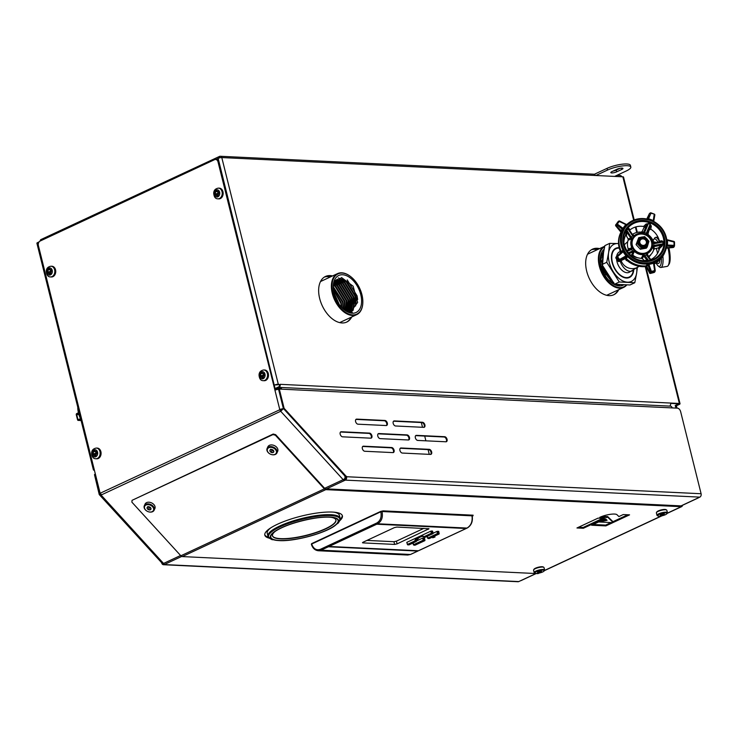 <?xml version="1.0" encoding="UTF-8"?>
<svg xmlns="http://www.w3.org/2000/svg" width="738" height="738" viewBox="0 0 738 738"><rect width="100%" height="100%" fill="white"/><g stroke="black" fill="none" stroke-linecap="round" stroke-linejoin="round"><path stroke-width="1.11" d="M341.5 307.276L340.891 303.392L333.373 289.481M343.345 309.074L342.69 302.552L333.235 286.907M344.941 310.357L344.489 301.713L334.766 285.864L333.327 284.886M346.399 311.122L346.288 300.873L336.565 285.025L334.609 283.743M348.419 309.314L348.087 300.034L338.364 284.185L336.408 282.912M350.218 308.475L349.886 299.194L340.163 283.346L338.207 282.073M352.017 307.635L351.685 298.355L341.962 282.506L340.006 281.233M353.816 306.796L353.484 297.515L343.76 281.667L341.805 280.394M355.615 305.966L355.273 296.676L345.559 280.827L343.604 279.554M357.662 299.48L357.072 295.837L347.229 279.896M346.03 311.085L352.257 312.294A18.902 11.494 -115 0 1 346.159 311.168M338.244 277.968L345.781 280.726L355.504 296.575L356.159 303.17M344.12 281.667L353.705 297.414L354.36 304.01M342.321 282.506L351.906 298.253L350.725 311.648M334.932 280.643L340.384 283.244L350.107 299.093L350.762 305.68M338.724 284.185L348.308 299.932L348.963 306.519M336.925 285.025L346.509 300.772L347.164 307.359M335.126 285.864L344.711 301.611L345.126 310.486M333.327 286.704L342.912 302.451L343.567 309.038M333.336 289.111L341.113 303.281L341.749 307.534M333.899 292.608L339.462 304.812M341.86 307.654L341.242 302.774L333.327 288.936M343.548 309.25L343.041 301.934L333.235 286.639M344.987 310.394L344.84 301.095L335.836 286.372L333.336 284.822M346.306 311.085L346.639 300.255L337.635 285.532L333.622 283.383M347.543 311.464L348.437 299.416L339.434 284.693L334.249 282.248M348.696 311.667L350.236 298.576L341.233 283.853L334.535 281.279M349.757 311.722L352.035 297.737L343.032 283.014L335.624 280.486M350.698 311.648L351.362 311.067L353.834 296.897L344.831 282.174L335.126 280.375M351.306 311.537L353.161 310.228L355.633 296.058L346.629 281.335L337.275 279.361L335.458 280.643L333.41 284.185M341.39 307.156L340.79 302.977L333.391 289.619M343.152 308.908L342.589 302.137L333.235 287.165M344.646 310.135L344.388 301.307L335.384 286.584L333.299 285.246M345.984 310.966L346.187 300.467L337.183 285.744L333.521 283.706M347.247 311.39L347.985 299.628L338.982 284.905L333.945 282.488M348.419 311.63L349.784 298.789L340.781 284.065L334.729 281.51M349.498 311.722L351.583 297.949L342.58 283.226L335.43 280.671M350.476 311.676L353.382 297.11L344.378 282.386L336.214 279.988M351.223 311.556L352.709 310.44L355.181 296.27L346.177 281.547L336.832 279.564L334.342 281.63M333.419 284.084L341.565 277.58L353.105 286.187L357.635 302.423L350.799 311.63L345.578 310.799M342.211 273.088A22.205 13.496 65 0 0 332.358 290.597A22.205 13.496 65 0 0 348.742 314.019A22.205 13.496 65 0 0 362.828 302.562A22.205 13.496 65 0 0 350.753 276.676A22.205 13.496 65 0 0 342.211 273.088M342.626 274.757A20.424 12.417 -115 0 1 360.393 293.263A20.424 12.417 -115 0 1 354.055 313.115A20.424 12.417 -115 0 1 346.805 311.547A20.424 12.417 -115 0 1 333.576 283.18A20.424 12.417 -115 0 1 342.626 274.757M362.819 302.718A22.657 13.773 -115 0 1 362.81 302.884A22.657 13.773 -115 0 1 356.675 314.665A22.657 13.773 -115 0 1 334.618 299.96A22.657 13.773 -115 0 1 337.524 273.614A22.657 13.773 -115 0 1 341.777 272.811A22.657 13.773 -115 0 1 350.495 276.473A22.657 13.773 -115 0 1 350.624 276.575M613.057 283.779L619.283 284.988A18.902 11.494 -115 0 1 613.186 283.862M612.014 283.088L612.18 282.359M613.472 283.392L613.758 282.46M602.752 253.088L600.437 256.889M601.018 258.328L600.326 257.94M600.446 256.778L603.647 251.557M616.359 284.407L615.391 284.315M614.431 284.121L612.605 283.493M604.616 246.787A22.205 13.496 65 0 0 603.592 275.053A22.205 13.496 65 0 0 626.414 284.933M623.702 284.868A20.424 12.417 -115 0 1 621.082 285.809A20.424 12.417 -115 0 1 613.832 284.241A20.424 12.417 -115 0 1 600.594 255.874A20.424 12.417 -115 0 1 604.09 249.278M626.783 284.942A22.657 13.773 -115 0 1 623.702 287.368A22.657 13.773 -115 0 1 601.636 272.654A22.657 13.773 -115 0 1 604.542 246.308A22.657 13.773 -115 0 1 604.745 246.215M633.73 270.163A16.116 9.797 -115 0 1 626.396 278.051A16.116 9.797 -115 0 1 620.197 275.44A16.116 9.797 -115 0 1 611.433 256.649A16.116 9.797 -115 0 1 612.143 252.636A16.116 9.797 -115 0 1 619.145 247.719M627.429 282.184A20.507 12.472 -115 0 1 613.416 271.971A20.507 12.472 -115 0 1 608.601 252.664L606.737 262.313L619.283 281.999L634.772 282.746L636.636 273.088A20.507 12.472 -115 0 1 627.429 282.184M636.802 268.309A20.507 12.472 -115 0 1 636.636 273.088L637.309 267.931M618.527 243.595L617.798 243.558A20.507 12.472 -115 0 1 618.527 243.623M609.662 243.374L617.798 243.558A20.507 12.472 65 0 0 608.601 252.664L609.662 243.374L604.883 245.606L603.011 255.265L601.95 264.545L606.737 262.313M602.826 255.901L602.356 255.671M601.793 255.431L601.276 255.237M614.57 284.462L619.957 284.684M603.592 251.833L602.346 267.064L612.854 281.971M601.756 255.579A18.293 11.116 65 0 0 601.202 255.376M608.324 275.348L606.184 271.935M613.204 282.451L602.125 267.257L603.629 251.63M602.042 254.223L602.808 254.453M612.346 282.276A16.291 9.908 -115 0 1 612.079 283.124M603.37 253.088L600.409 257.082M610.852 282.184L614.007 283.549M602.383 267.174L605.916 274.739M601.341 257.7L600.381 257.313M603.38 253.051L601.064 255.339M611.747 282.885L614.154 283.752M601.221 260.2L603.675 271.261L610.769 280.385M606.175 271.925L607.9 274.684M634.772 282.746L629.984 284.969L614.505 284.231L601.95 264.545M614.505 284.231L619.283 281.999M624.994 244.103L623.97 244.001M637.42 257.645A8.985 8.367 -143.8 0 1 631.765 254.767M624.145 244.887L627.724 241.658M650.833 254.592A14.373 13.395 -143.8 0 1 650.722 254.961L648.536 256.796M643.822 261.363L644.505 260.929L643.702 261.012M626.608 260.108L626.368 260.431A14.373 13.395 -143.8 0 1 626.018 260.053L626.23 259.758M648.813 257.156L650.722 254.961M626.368 260.431L627.687 261.031M625.759 259.306L626.018 260.053M620.381 251.4L619.606 251.759A11.338 6.891 65 0 0 616.654 256.363M616.562 259.084A11.338 6.891 65 0 0 621.267 269.582A11.338 6.891 65 0 0 629.191 272.322L639.551 265.957M608.629 280.08A15.064 9.16 65 0 0 613.13 282.34M602.937 255.8A15.064 9.16 65 0 0 601.867 257.156M601.276 258.328A15.064 9.16 65 0 0 600.446 262.534M633.342 270.357A15.636 9.502 -115 0 1 628.988 277.147A15.636 9.502 -115 0 1 612.402 262.377A15.636 9.502 -115 0 1 615.778 248.817A15.636 9.502 -115 0 1 619.265 248.171M668.932 247.931A13.976 3.782 80 0 1 669.089 264.149L668.176 265.569A15.277 4.133 80 0 1 667.134 266.381L660.879 267.479A15.277 4.133 80 0 1 659.624 267.073L658.278 266.049A13.976 3.782 80 0 1 656.091 262.876M668.038 248.014A15.277 4.133 80 0 1 668.176 265.569M653.121 240.773A13.976 3.782 80 0 1 653.628 239.629L654.541 238.208A15.277 4.133 80 0 1 654.643 238.06A15.277 4.133 80 0 1 655.584 237.396A15.277 4.133 80 0 1 659.366 241.575M662.89 256.095A15.277 4.133 80 0 1 660.879 267.479M653.628 239.629A13.976 3.782 80 0 1 653.72 239.49A13.976 3.782 80 0 1 657.826 242.249M661.414 258.106A13.976 3.782 80 0 1 658.278 266.049M639.071 240.431A4.308 4.022 -143.8 0 1 646.359 240.284A4.308 4.022 -143.8 0 1 645.935 245.45M642.291 238.928A3.413 3.183 36.2 0 0 640.685 244.241A3.413 3.183 36.2 0 0 646.294 243.254A3.413 3.183 36.2 0 0 642.291 238.928M644.689 236.621L648.96 241.234L647.254 246.907L641.276 247.959L636.995 243.337L638.711 237.673L644.689 236.621M638.711 237.673L636.064 244.619L640.335 249.232L646.322 248.18L647.254 246.907M640.335 249.232L641.276 247.959M636.064 244.619L636.995 243.337M644.117 246.261A4.382 4.087 36.2 0 0 645.501 238.844A4.382 4.087 36.2 0 0 639.578 244.296A4.382 4.087 36.2 0 0 644.117 246.261M648.222 241.234A5.406 5.037 -143.8 0 1 641.626 246.999A5.406 5.037 -143.8 0 1 639.431 238.18A5.406 5.037 -143.8 0 1 648.222 241.234M653.499 262.599A23.92 22.288 -143.8 0 1 648.72 263.835L651.386 271.418L654.615 270.578L653.471 263.198L654.523 262.211L654.034 263.789M621.073 252.894L621.35 251.52L622.66 250.403L623.379 250.579A23.708 22.094 36.2 0 0 623.444 250.699L624.339 250.652A23.016 21.448 36.2 0 0 627.475 255.007L627.807 255.265A22.933 21.365 36.2 0 0 647.992 262.848L648.407 262.876A23.016 21.448 36.2 0 0 653.425 261.575L653.757 261.353A22.933 21.365 36.2 0 0 666.082 245.348L666.737 245.625A23.708 22.094 36.2 0 1 666.718 245.754L666.691 246.298A23.828 22.195 -143.8 0 1 665.372 251.012L664.707 252.627A24.253 22.601 -143.8 0 1 658.711 260.818A24.253 22.601 -143.8 0 1 654.172 263.724M649.827 273.401L646.405 266.971L645.51 266.427L647.909 263.734A23.708 22.094 36.2 0 0 648.038 263.715L648.72 263.835M626.571 255.514A23.92 22.288 -143.8 0 1 623.582 251.363L617.54 256.658L619.551 259.462L626.571 255.514L627.355 256.925L625.879 259.056L625.289 258.853M645.51 266.427A0.895 0.867 -141.2 0 1 646.433 266.962L646.866 266.427L649.772 272.617L650.372 271.741A0.895 0.793 33.5 0 0 651.433 272.257L650.87 273.115L654.385 272.202L654.634 271.427A0.895 0.83 18 0 0 655.196 270.901A0.895 0.895 0 0 0 655.233 270.486L654.615 270.578L654.634 271.427L651.433 272.257L651.386 271.418L650.372 271.741L647.955 264.85L646.866 266.427L645.953 265.892A24.253 22.601 -143.8 0 1 626.405 258.549L625.381 258.355L626.322 256.732L619.985 260.329L619.45 261.243L624.846 258.863L619.182 261.483L624.846 258.863L624.154 258.42M623.416 228.66A23.92 22.288 -143.8 0 1 626.35 224.85L619.274 221.455L617.3 224.02L623.416 228.66L621.23 231.418M621.35 251.52L621.165 252.497L616.959 256.114A0.895 0.812 50 0 0 616.848 257.239L616.138 257.839L618.333 260.901L618.859 260.025A0.895 0.793 30.8 0 0 619.985 260.329L619.551 259.462L618.859 260.025L616.848 257.239L617.54 256.658L616.959 256.114L622.485 251.39L621.165 252.497L621.35 251.52A24.253 22.601 -143.8 0 1 620.566 232.885A24.253 22.601 -143.8 0 1 621.202 231.483L621.009 230.477L622.318 229.214L616.728 224.979L615.99 225.643L621.009 230.477L620.713 231.215L615.87 225.994A0.895 0.858 -160.7 0 1 615.704 224.915M627.032 224.472L626.211 224.361L627.088 224.278A0.895 0.858 50.5 0 0 627.115 224.251L627.032 224.472A23.708 22.094 36.2 0 0 626.94 224.564L627.254 225.191A23.016 21.448 36.2 0 0 624.182 229.186L624.062 229.564A22.933 21.365 36.2 0 0 624.21 250.256M650.335 213.291L649.357 213.697L646.811 218.965M647.383 219.038L647.263 219.103A0.895 0.738 78.1 0 0 647.309 219.094A0.895 0.849 53.3 0 0 647.623 218.743L649.357 213.697M666.986 240.118A23.92 22.288 -143.8 0 1 667.014 245.034L674.052 245.339L674.025 242.018L667.41 240.357L666.635 239.038A23.828 22.195 -143.8 0 0 654.172 221.714L653.517 221.225L654.827 215.062A0.895 0.895 0 0 0 654.255 214.075L650.962 213.236L648.398 219.14A23.92 22.288 -143.8 0 1 653.195 220.939L654.209 214.454A0.895 0.507 9.8 0 1 654.818 215.109L653.785 221.059A0.895 0.867 25.1 0 0 653.767 221.225M648.398 219.14L647.097 219.057A23.828 22.195 -143.8 0 0 627.909 223.577L627.014 224.324M646.525 219.564L647.715 219.177A23.708 22.094 36.2 0 0 647.586 219.149M648.093 219.786L647.946 219.149A23.791 22.168 -143.8 0 1 653.536 221.252L653.139 221.686A23.016 21.448 36.2 0 0 648.093 219.786L647.687 219.767A22.933 21.365 36.2 0 0 627.595 224.979L627.254 225.191M619.616 221.059A0.895 0.858 52.7 0 0 618.573 221.289L616.608 223.845A0.895 0.803 47.8 0 0 616.728 224.979L617.3 224.02L616.608 223.845L618.573 221.289L619.671 221.059L626.082 224.324M626.728 224.647A23.791 22.168 -143.8 0 0 623.324 229.084L623.287 229.306A23.708 22.094 36.2 0 0 623.232 229.417M620.962 252.673A23.939 22.306 -143.8 0 1 620.086 234.057L620.566 232.885M627.475 255.007L627.171 255.874A23.708 22.094 36.2 0 0 627.263 255.975M626.959 255.763A23.791 22.168 -143.8 0 1 623.481 250.929L623.444 250.699M623.379 250.579L623.582 251.363M645.621 266.593A23.939 22.306 -143.8 0 1 625.501 259.038M646.433 266.962L647.069 267.027L646.433 266.962L649.772 272.617M654.348 272.248L649.809 273.309L653.997 272.506L654.957 271.289L654.385 272.202M654.089 263.263L655.233 270.486L654.117 262.839A0.895 0.839 19 0 0 654.071 263.106L653.813 262.35M653.425 261.575L653.997 262.174A23.708 22.094 36.2 0 0 654.108 262.119M653.831 262.331A23.791 22.168 -143.8 0 1 648.268 263.77L647.955 264.85A0.895 0.793 -145.3 0 0 647.032 264.315M647.909 263.734L648.407 262.876M641.045 232.129L642.125 231.547L643.508 232.452L646.774 224.952L648.37 223.623L644.56 232.682L643.13 233.402L641.045 232.129A13.727 12.786 36.2 0 0 632.641 234.315L634.154 235.736L632.577 235.791L627.955 228.918L632.835 235.394A0.895 0.563 -34.9 0 0 632.798 234.979L632.798 234.979A0.895 0.563 -34.9 0 0 632.752 234.924M648.029 233.771L648.398 234.887L647.374 234.952L646.257 233.319L650.141 224.287L650.206 226.234L647.078 233.798L648.029 233.771L650.206 226.234A0.895 0.72 10.2 0 1 651.303 225.994L650.768 229.177A18.376 17.122 -143.8 0 1 659.385 241.151L661.949 240.8L663.259 241.926A20.332 18.939 -143.8 0 1 663.268 243.761L661.995 246.169L659.44 248.54A18.376 17.122 -143.8 0 1 650.99 259.508L651.543 259.73L650.584 260.237A20.332 18.939 -143.8 0 1 648.803 260.699L647.761 260.883M628.158 240.136L628.121 238.928L630.759 238.023L626.913 232.276L626.876 230.321L631.783 238.051L631.101 239.167L628.158 240.136A13.727 12.786 36.2 0 0 628.222 248.789L631.903 247.986L631.627 249.481L627.023 251.344L627.042 250.569L630.842 248.9L627.042 250.569A0.895 0.895 -75.2 0 1 626.58 250.597M632.798 255.145L631.876 254.739L633.066 251.999L629.182 253.54L628.13 252.876L632.687 250.948L634.265 251.261L632.798 255.145A13.727 12.786 36.2 0 0 641.239 258.318L643.287 254.656L644.726 255.468L648.647 260.579L647.032 260.246L643.674 255.985L642.318 258.66L644.228 260.551L647.032 260.246A0.895 0.793 -97.4 0 1 646.589 261.003M647.392 255.274A0.895 0.72 143.2 0 0 646.912 254.961L650.446 259.361L650.399 260.127L646.414 255.034L647.06 253.678L648.545 256.427A13.727 12.786 36.2 0 0 653.702 249.73L652.567 246.52L653.767 245.486L662.927 243.854L661.34 245.21L653.711 246.649L654.569 248.863L658.434 247.839L661.34 245.21A0.895 0.683 -132.9 0 1 661.995 246.169M631.728 234.241L632.641 234.315M642.125 231.547L644.256 226.99L643.564 226.474L646.064 224.029A0.895 0.683 -134.8 0 1 646.774 224.952L643.988 227.756M650.768 229.177L649.541 229.841M646.922 234.832A11.227 10.461 -143.8 0 1 652.54 242.636L653.656 242.202A13.727 12.786 36.2 0 0 648.398 234.887M653.656 242.202L654.532 242.802L658.397 242.156L659.385 241.151M659.44 248.54L659.182 247.737L658.434 247.839M654.569 248.863L653.702 249.73M648.545 256.427L648.195 257.138M642.318 258.66L641.239 258.318M631.876 254.739L630.003 255.21L629.182 253.54A0.895 0.849 -24.7 0 0 629.025 253.844M628.204 249.629L628.222 248.789M628.121 238.928L626.073 235.302L625.4 235.754L626.756 230.044A20.332 18.939 -143.8 0 1 627.844 228.632L629.034 228.439L629.8 230.044A18.376 17.122 -143.8 0 1 643.564 226.474M629.8 230.044L629.532 230.8M623.997 244.287A18.376 17.122 -143.8 0 1 625.4 235.754M650.15 259.462L650.99 259.508M658.711 260.818L657.733 261.63A23.939 22.306 -143.8 0 1 654.219 264.01M666.082 245.348L666.211 244.97A23.016 21.448 36.2 0 0 666.174 239.804L666.036 239.416A22.933 21.365 36.2 0 0 653.471 221.944L653.139 221.686M651.303 225.994L650.141 224.287A20.074 18.699 36.2 0 0 648.37 223.623L646.064 224.029M654.532 242.802L661.322 241.686L662.918 242.046L653.757 243.743L652.54 242.636M652.567 246.52A11.227 10.461 -143.8 0 1 647.06 253.678M643.287 254.656A11.227 10.461 -143.8 0 1 634.265 251.261M631.903 247.986A11.227 10.461 -143.8 0 1 631.839 238.734M634.154 235.736A11.227 10.461 -143.8 0 1 643.13 233.402M661.949 240.8A0.895 0.784 80.9 0 1 661.322 241.686L658.397 242.156M625.842 232.59A0.895 0.72 8.4 0 1 626.913 232.276L626.442 235.828M665.971 248.291L666.718 247.645L673.471 247.239L674.237 246.51M665.962 248.208L673.111 247.516L673.766 246.4L667.3 246.105L665.962 248.208M666.718 245.754L667.281 245.948L667.438 245.053A24.419 22.749 -143.8 0 0 667.41 240.357L667.235 239.758L673.831 241.4L674.514 242.258L674.532 245.597L674.514 242.258A0.895 0.895 0 0 0 673.831 241.4L666.82 239.73M666.174 239.804L666.691 239.49A23.708 22.094 36.2 0 0 666.672 239.361L666.672 239.361M666.801 239.702A23.791 22.168 -143.8 0 1 666.848 245.431L666.737 245.625M632.604 235.625L632.835 235.394A0.895 0.646 -151 0 0 633.425 235.92M634.043 235.339A0.895 0.821 -51.9 0 1 633.084 235.33L628.877 229.333A0.895 0.849 156.8 0 1 628.877 229.333L628.877 229.333A0.895 0.849 156.8 0 1 629.034 228.439M626.756 230.044L626.876 230.321A20.074 18.699 36.2 0 1 627.955 228.918L627.844 228.632M631.101 239.167A0.895 0.6 -108.5 0 0 630.759 238.023L631.424 237.156M630.556 237.774A0.895 0.563 -33.6 0 0 631.202 237.516L631.783 238.051M631.516 249.398L631.285 249.084A0.895 0.793 -113.8 0 0 630.639 248.983M631.857 248.734L630.842 248.9A0.895 0.609 -105.5 0 0 631.156 247.931M634.163 252.11A0.895 0.535 -156.4 0 0 633.066 251.999L632.715 251.068M632.872 252.101A0.895 0.793 -111.4 0 0 632.955 251.409L633.536 251.068M644.652 255.551L644.237 255.652A0.895 0.71 141.5 0 0 643.813 256.206M643.951 254.979L643.674 255.985A0.895 0.535 -153.4 0 0 642.715 255.32M650.446 259.361L650.399 260.127A20.074 18.699 36.2 0 1 648.647 260.579L648.803 260.699M647.512 254.075A0.895 0.71 155.1 0 0 647.189 254.979L647.189 254.979A0.895 0.71 155.1 0 1 647.189 254.979L650.971 259.767A0.895 0.895 105.9 0 0 651.543 259.73M646.636 254.278A0.895 0.563 90.5 0 0 646.912 254.961L646.571 255.053M653.868 245.579L654.071 246.603M652.992 246.022L653.803 246.003L653.711 246.649A0.895 0.692 158.3 0 0 652.733 247.295M663.259 241.926L662.918 242.046A20.074 18.699 36.2 0 1 662.927 243.854L663.268 243.761M652.696 242.35A0.895 0.876 78.4 0 0 653.683 242.977L653.85 243.605M654.043 242.922L653.785 243.254A0.895 0.618 0.7 0 1 652.973 243.263M642.549 233.134A0.895 0.803 -56.1 0 0 643.508 232.452L644.486 232.544M643.637 232.101L643.794 233.236M646.414 233.273L647.235 233.448M646.488 234.241A0.895 0.47 -66.3 0 1 646.756 233.485L647.078 233.798A0.895 0.867 87.1 0 0 647.374 234.952M623.481 250.957L622.485 251.39A0.895 0.821 50 0 0 622.66 250.403M627.355 256.925A0.895 0.803 30 0 0 626.322 256.732L626.027 255.782A24.419 22.749 -143.8 0 1 623.176 251.815L622.66 251.307A0.895 0.803 95.1 0 0 622.89 250.33M616.138 257.839L616.212 256.741L615.981 258.272L618.084 261.151L619.219 261.464A0.895 0.867 -134.2 0 1 618.084 261.151L618.075 261.197A0.895 0.895 0 0 0 619.182 261.483L619.127 261.501M627.42 256.63A0.895 0.72 -1.7 0 0 626.424 256.538L626.931 255.754M654.523 262.211A0.895 0.867 -42.2 0 0 654.071 263.106L653.471 263.198A24.419 22.749 -143.8 0 1 648.914 264.379L648.056 264.665A0.895 0.664 -124.2 0 0 647.281 264.084M622.521 230.228A0.895 0.803 46.2 0 0 622.318 229.214L623.01 228.365A24.419 22.749 -143.8 0 1 625.806 224.73L626.184 224.343A0.895 0.886 -137.5 0 0 627.171 224.214A23.828 22.195 -143.8 0 1 627.909 223.577C633.527 219.103 640.04 217.609 647.438 219.103L647.346 219.085A0.895 0.664 83.3 0 0 647.779 218.78M627.189 224.204A0.895 0.895 -156.6 0 1 626.184 224.343L619.671 221.059A0.895 0.895 0 0 0 618.721 221.142L618.02 221.732M618.075 221.649L615.63 225.081A0.895 0.895 0 0 0 615.815 225.994L615.824 224.573M622.743 229.97A0.895 0.646 38.3 0 0 622.494 229.131L623.324 229.048M647.346 219.085A0.895 0.738 78.1 0 0 647.724 218.762A0.895 0.526 -157 0 1 648.582 218.826A24.419 22.749 -143.8 0 1 653.158 220.551A0.895 0.507 9.8 0 1 653.767 221.031L653.822 221.418A0.895 0.812 -23.9 0 0 653.831 221.446L653.84 221.455A0.895 0.766 -33.7 0 0 653.886 221.511M649.597 213.411L650.196 212.978A0.895 0.895 0 0 1 651.036 212.867L654.255 214.075L650.999 212.885A0.895 0.849 54.2 0 0 649.947 213.273A0.895 0.526 -157 0 1 650.962 213.236L650.999 212.885M666.691 246.308A0.895 0.664 -164.5 0 1 667.281 245.948L667.3 246.105A0.895 0.821 -159.3 0 0 666.663 246.474M674.191 246.704L674.486 245.855A0.895 0.895 0 0 0 674.532 245.56L674.052 245.339L673.766 246.4A0.895 0.83 19.1 0 0 674.532 245.597M624.339 250.652L623.481 250.929M623.287 229.306L624.062 229.564M623.324 229.084L624.182 229.186M627.807 255.265L627.171 255.874M647.992 262.848L648.038 263.715M626.94 224.564L627.595 224.979M647.715 219.177L647.687 219.767M653.757 261.353L653.997 262.174M653.702 221.428L653.471 221.944M666.211 244.97L666.848 245.431M666.691 239.49L666.036 239.416M615.815 225.948L620.944 232.166M618.121 261.197L615.981 258.272A0.895 0.849 18 0 1 615.852 257.47A0.895 0.895 0 0 0 615.981 258.272M653.933 272.525L653.997 272.506A0.895 0.83 -126.4 0 0 654.274 272.377L654.652 272.101M622.743 251.289A0.895 0.775 109.2 0 0 623.001 250.348A23.828 22.195 -143.8 0 1 622.854 229.832A0.895 0.553 36.6 0 0 622.586 229.084M620.999 231.907A0.895 0.858 21.5 0 0 620.713 231.215M653.73 221.013A0.895 0.766 -33.7 0 0 653.84 221.455L653.905 221.52C660.953 225.56 665.215 231.446 666.682 239.195L666.82 239.499A0.895 0.858 140.8 0 0 667.226 239.767L667.023 239.666A0.895 0.876 119.7 0 0 667.235 239.758M654.034 263.042A0.895 0.849 -67.1 0 1 654.468 262.165A23.828 22.195 -143.8 0 0 665.372 251.012L666.7 246.243A0.895 0.581 -165.8 0 1 667.263 245.865M654.532 262.368A0.895 0.839 19 0 0 654.117 262.839M626.451 256.446A0.895 0.664 -10.2 0 1 627.411 256.473A23.828 22.195 -143.8 0 0 647.42 263.992A0.895 0.59 -119.1 0 1 648.112 264.582M625.879 259.056A0.895 0.867 46.6 0 0 624.846 258.863L625.151 258.761M80.783 419.267A18.496 11.245 -115 0 1 78.532 413.197A18.496 11.245 -115 0 1 77.776 407.191M80.673 418.797A19.077 11.605 -115 0 1 78.56 412.985A19.077 11.605 -115 0 1 77.785 407.238M80.774 419.249A7.186 1.734 166 0 0 80.654 419.295L78.403 420.346A0.895 0.683 92.7 0 1 77.555 419.802L76.282 414.728A0.895 0.683 92.7 0 1 76.724 413.584L78.431 412.782M80.654 419.295L80.525 418.76A7.186 1.734 -14 0 1 80.534 418.75L77.96 419.608L76.697 414.535L78.56 413.326M272.986 539.663A36.752 8.893 -14 0 1 302.073 519.294A36.752 8.893 -14 0 1 337.312 523.629L336.039 524.727C327.81 532.513 294.739 541.729 279.25 540.603L274.628 540.041A35.083 8.487 -14 0 1 302.396 520.585A35.083 8.487 -14 0 1 336.039 524.727A35.083 8.487 -14 0 1 279.204 540.603A35.083 8.487 -14 0 1 274.628 540.041L272.986 539.663C271.99 540.05 270.311 538.888 267.94 536.185L267.221 533.279A37.195 8.994 -14 0 1 267.156 532.67A37.195 8.994 -14 0 1 270.763 527.864M333.733 512.163A37.195 8.994 -14 0 1 339.176 514.718A37.195 8.994 -14 0 1 339.406 515.281L340.126 518.187A37.195 8.994 -14 0 0 301.86 518.454A37.195 8.994 -14 0 0 267.94 536.185M331.353 517.347A32.703 7.915 -14 0 1 335.947 520.022A32.703 7.915 -14 0 1 316.565 532.541A32.703 7.915 -14 0 1 280.689 538.906A32.703 7.915 -14 0 1 272.488 535.843A32.703 7.915 -14 0 1 275.302 531.323M335.91 519.884A32.703 7.915 -14 0 1 316.242 532.366A32.703 7.915 -14 0 1 280.625 538.639A32.703 7.915 -14 0 1 272.46 535.705M435.005 537.006L432.726 537.79L435.005 537.006M427.33 536.36L427.763 538.085L437.459 533.565L436.924 531.443L433.178 533.196L432.542 531.074L431.435 531.019L431.961 533.131L433.068 533.187L432.855 533.759L424.451 537.107L432.938 533.74L432.579 531.203M436.924 531.443L437.542 531.314L438.068 533.426L439.175 533.482L438.649 531.36L437.542 531.314M407.367 544.46L406.906 542.31L407.431 544.423L414.728 541.019A9.133 6.91 92.7 0 1 416.832 537.679L406.906 542.31M424.046 537.006A8.681 6.568 -87.3 0 0 421.61 536.249A8.681 6.568 -87.3 0 0 421.195 536.249L420.9 535.779A9.133 6.91 92.7 0 1 424.055 536.674L431.352 533.27L430.817 531.157L416.832 537.679L417.321 538.048A8.681 6.568 -87.3 0 0 415.328 541.222L416.426 541.277A8.681 6.568 92.7 0 1 418.428 538.103L421.278 536.471M430.817 531.157L431.435 531.019M419.516 537.301L422.293 536.295M362.921 542.891L394.627 544.413L397.09 543.869L428.999 528.759L396.85 527.07L394.378 527.615L363.041 542.236L362.478 542.725L362.921 542.891L362.792 542.365M413.105 542.993L413.538 544.718L423.234 540.198L422.708 538.076L416.693 540.889M422.708 538.076L423.326 537.947L423.852 540.059L424.959 540.115L424.424 537.993L423.326 537.947M467.053 528.067A0.895 0.544 -115 0 1 466.757 528.196L377.395 523.915A0.895 0.544 -115 0 1 376.611 523.085L375.965 523.38A0.895 0.544 65 0 0 376.749 524.211L466.112 528.5A0.895 0.544 65 0 0 466.499 528.187M418.695 550.613A0.895 0.544 -115 0 1 418.4 550.751L329.037 546.471A0.895 0.544 -115 0 1 328.253 545.64L327.607 545.945A0.895 0.544 65 0 0 328.392 546.775L417.754 551.055A0.895 0.544 65 0 0 418.132 550.742M376.611 523.085L376.887 522.956C380.522 520.659 381.823 516.932 380.79 511.785L382.026 511.517C383.123 517.181 381.675 521.268 377.671 523.786L377.395 523.915M328.392 546.775L321.048 550.197A0.895 0.544 -115 0 1 320.264 549.367C316.325 550.603 313.456 548.832 311.657 544.035L380.79 511.785M366.952 540.41L393.944 541.71L396.417 541.157L423.843 528.362M410.706 554.339A0.895 0.544 -115 0 1 410.411 554.478L321.048 550.197L318.318 550.742L407.717 555.031L410.411 554.478L417.754 551.055M466.757 528.196L467.034 528.067C471.075 525.557 472.717 521.471 471.979 515.834L471.923 516.157M313.991 542.956L380.54 511.904M381.205 511.637L380.467 511.6M311.833 543.546L312.635 543.583M471.711 515.318L470.733 515.77M382.026 511.517L471.979 515.834M421.195 536.249L418.861 536.729L417.321 538.048M327.598 545.899L328.373 545.935M375.956 523.343L376.731 523.38M613.149 171.059A3.598 0.867 166 0 0 616.212 170.127L620.169 168.282M594.265 174.316L607.051 168.356A14.373 3.478 -14 0 1 621.719 164.26A14.373 3.478 -14 0 1 630.39 165.33L630.824 167.046A14.373 3.478 -14 0 1 626.267 170.976L614.625 176.41M617.116 169.205L611.94 171.622A3.598 0.867 166 0 0 610.806 172.6A3.598 0.867 166 0 0 612.974 172.867A3.598 0.867 166 0 0 616.636 171.843L621.811 169.436A3.598 0.867 166 0 0 622.946 168.448A3.598 0.867 166 0 0 620.778 168.181A3.598 0.867 166 0 0 617.116 169.205M595.834 175.506L607.485 170.072A14.373 3.478 -14 0 1 622.143 165.985A14.373 3.478 -14 0 1 630.824 167.046M324.997 276.713A25.157 15.295 -115 0 1 331.583 276.381M592.024 249.407A25.157 15.295 -115 0 1 598.61 249.075M670.602 403.391L676.986 403.677M591.396 249.776A25.157 15.295 -115 0 1 597.3 249.684M324.369 277.082A25.157 15.295 -115 0 1 330.273 276.99M277.359 384.535L279.481 384.636M616.009 175.764A2.721 2.057 92.7 0 1 616.498 176.502M616.996 175.303L620.123 175.45A2.721 2.057 92.7 0 1 621.774 176.751M595.354 175.487A2.721 2.057 -87.3 0 0 593.703 174.186L220.256 156.272A2.721 2.057 -87.3 0 0 219.481 156.428L40.655 239.702L40.036 241.086M221.907 157.572A2.721 2.057 -87.3 0 0 220.256 156.272M421.333 422.533L422.514 427.284M424.71 436.066L425.891 440.817M428.086 449.599L429.267 454.35M219.832 157.812L219.481 156.428L218.125 159.011M275.089 388.548L278.604 386.906A1.799 1.356 -87.3 0 0 279.471 384.609L275.459 384.968M670.602 403.372L678.748 403.76L679.2 403.935L678.637 404.424L676.34 405.494L679.237 404.147L678.038 403.732M645.842 266.593L680.039 403.723A2.657 0.646 166 0 1 679.2 404.452L676.405 405.752M680.039 403.723A2.657 0.646 166 0 0 679.375 403.474L670.538 403.049A2.657 2.011 92.7 0 1 669.744 406.112M274.259 385.227L218.144 158.375A2.657 0.646 -14 0 1 221.787 157.563L622.854 176.806A2.657 0.646 -14 0 1 623.518 177.055L634.21 219.924M218.144 158.375L215.791 159.473M279.471 384.609L278.3 384.24A2.657 0.646 166 0 0 274.656 385.042M332.561 275.929A25.157 15.295 65 0 0 325.476 276.464A25.157 15.295 65 0 0 319.665 298.475A25.157 15.295 65 0 0 346.74 322.063A25.157 15.295 65 0 0 351.712 316.98M599.579 248.623A25.157 15.295 65 0 0 592.503 249.167A25.157 15.295 65 0 0 586.692 271.169A25.157 15.295 65 0 0 613.767 294.757A25.157 15.295 65 0 0 618.739 289.683M346.426 322.202A25.157 15.295 65 0 0 351.094 317.275M331.934 276.215A25.157 15.295 65 0 0 325.172 276.621M613.453 294.896A25.157 15.295 65 0 0 618.112 289.969M598.961 248.909A25.157 15.295 65 0 0 592.19 249.315M275.292 389.36L278.807 387.718A2.657 2.011 -87.3 0 0 280.089 384.323L670.538 403.049M675.897 408.086L675.233 405.439L678.13 404.092M677.004 408.132L676.34 405.494L675.233 405.439M94.16 469.248A2.657 0.646 166 0 0 93.412 469.921A2.657 0.646 166 0 0 94.086 470.171L94.39 470.189M93.412 469.921L36.9 243.245A2.657 0.646 -14 0 1 37.739 242.525L38.265 244.638M39.105 241.889L37.739 242.525M94.621 475.217L99.243 494.561L161.447 562.504M275.643 434.673L275.385 435.226L272.968 434.59L132.056 500.327L273.217 434.036L275.643 434.673L324.609 488.298A1.799 1.089 65 0 0 325.559 488.833L681.017 505.881A1.799 1.089 65 0 0 681.036 505.881L699.808 497.126A2.657 2.011 -87.3 0 0 701.1 493.731L680.639 411.656A3.598 2.186 65 0 0 677.447 408.16L279.315 389.064L278.696 389.35L283.493 408.612L284.112 408.326L279.315 389.064M99.289 493.934L94.501 474.709A2.657 0.646 -14 0 1 95.34 473.99L38.404 245.625A3.598 2.721 -87.3 0 1 40.147 241.031L214.583 159.666A3.598 2.721 -87.3 0 1 215.597 159.463L216.16 159.482A3.598 2.721 92.7 0 1 218.568 161.871L218.005 161.843A3.598 2.721 -87.3 0 0 215.597 159.463M278.706 389.406L278.595 389.396A2.657 0.646 -14 0 0 274.942 390.208L218.005 161.843M283.475 408.529L279.748 409.47A2.657 1.614 65 0 0 280.698 411.26L283.484 408.575M100.414 494.017L100.017 494.275L101.088 495.041A2.657 1.614 -115 0 1 100.137 493.252L99.944 494.146L100.386 493.943M345.864 476.619L346.482 476.333L345.587 476.61L345.956 477.016A1.799 1.356 92.7 0 1 345.089 479.313L345.292 480.124A2.657 1.614 -115 0 1 344.342 479.746L343.622 480.078A2.657 1.614 65 0 1 343.161 479.663A2.657 0.969 137.6 0 0 345.07 478.187L344.858 475.807M163.393 563.509L163.292 564.192L164.011 563.86A2.657 1.614 -115 0 1 163.55 563.445A2.657 0.969 137.6 0 1 162.378 563.528A2.657 0.969 137.6 0 1 162.323 563.435M163.292 564.192A2.657 1.614 65 0 0 164.242 564.57A2.657 2.011 92.7 0 1 163.495 564.727A2.657 2.011 92.7 0 1 161.705 562.965L161.65 562.725M275.449 389.996L218.568 161.871M95.34 473.99L100.137 493.252L280.311 409.498A1.799 1.089 65 0 0 280.947 410.706M343.696 479.368A1.799 1.089 65 0 0 343.724 479.396L344.443 479.054L344.342 479.746M345.089 479.313A1.799 1.089 -115 0 1 344.443 479.054M163.495 564.727L518.021 581.729A2.657 2.011 -87.3 0 0 518.768 581.572L535.982 573.546M346.482 476.333L346.574 476.73A2.657 2.011 92.7 0 1 345.292 480.124L326.519 488.879M391.675 447.532L363.483 446.186A2.694 1.642 65 0 0 362.985 446.278A2.694 1.642 65 0 0 362.478 449.027A2.694 1.642 65 0 0 364.756 451.259L392.939 452.606A2.694 1.642 65 0 0 393.446 452.514A2.694 1.642 65 0 0 393.944 449.765A2.694 1.642 65 0 0 391.675 447.532L391.057 447.828A2.694 1.642 -115 0 1 393.225 449.793A2.694 1.642 -115 0 1 393.114 452.606M384.922 420.466L356.74 419.119A2.694 1.642 65 0 0 356.233 419.212A2.694 1.642 65 0 0 355.725 421.961A2.694 1.642 65 0 0 358.004 424.193L386.186 425.54A2.694 1.642 65 0 0 386.694 425.448A2.694 1.642 65 0 0 387.201 422.699A2.694 1.642 65 0 0 384.922 420.466L384.304 420.761A2.694 1.642 -115 0 1 386.481 422.726A2.694 1.642 -115 0 1 386.361 425.54M395.586 425.992L423.769 427.348A2.694 1.642 65 0 0 424.276 427.256A2.694 1.642 65 0 0 424.774 424.498A2.694 1.642 65 0 0 422.505 422.274L394.323 420.918A2.694 1.642 65 0 0 393.815 421.02A2.694 1.642 65 0 0 393.308 423.769A2.694 1.642 65 0 0 395.586 425.992M342.589 436.822L370.771 438.178A2.694 1.642 65 0 0 371.279 438.077A2.694 1.642 65 0 0 371.786 435.328A2.694 1.642 65 0 0 369.507 433.105L341.325 431.748A2.694 1.642 65 0 0 340.818 431.841A2.694 1.642 65 0 0 340.31 434.599A2.694 1.642 65 0 0 342.589 436.822M444.663 436.702L416.481 435.355A2.694 1.642 65 0 0 415.974 435.448A2.694 1.642 65 0 0 415.476 438.197A2.694 1.642 65 0 0 417.745 440.429L445.936 441.785A2.694 1.642 65 0 0 446.435 441.684A2.694 1.642 65 0 0 446.942 438.935A2.694 1.642 65 0 0 444.663 436.702L444.045 436.997A2.694 1.642 -115 0 1 446.222 438.962A2.694 1.642 -115 0 1 446.103 441.776M402.33 453.058L430.512 454.414A2.694 1.642 65 0 0 431.02 454.313A2.694 1.642 65 0 0 431.527 451.564A2.694 1.642 65 0 0 429.248 449.341L401.066 447.984A2.694 1.642 65 0 0 400.559 448.077A2.694 1.642 65 0 0 400.061 450.835A2.694 1.642 65 0 0 402.33 453.058M380.171 438.63L408.354 439.977A2.694 1.642 65 0 0 408.861 439.885A2.694 1.642 65 0 0 409.359 437.136A2.694 1.642 65 0 0 407.09 434.903L378.908 433.547A2.694 1.642 65 0 0 378.4 433.649A2.694 1.642 65 0 0 377.893 436.398A2.694 1.642 65 0 0 380.171 438.63M346.205 476.324L284.112 408.326M362.699 446.472A2.694 1.642 -115 0 1 362.865 446.472L391.057 447.828M355.947 419.415A2.694 1.642 -115 0 1 356.122 419.405L384.304 420.761M393.529 421.214A2.694 1.642 -115 0 1 393.705 421.204L421.887 422.56A2.694 1.642 -115 0 1 424.055 424.525A2.694 1.642 -115 0 1 423.944 427.339M340.532 432.044A2.694 1.642 -115 0 1 340.707 432.034L368.889 433.391A2.694 1.642 -115 0 1 371.066 435.355A2.694 1.642 -115 0 1 370.946 438.169M415.688 435.651A2.694 1.642 -115 0 1 415.863 435.641L444.045 436.997M400.273 448.28A2.694 1.642 -115 0 1 400.448 448.27L428.63 449.626A2.694 1.642 -115 0 1 430.808 451.591A2.694 1.642 -115 0 1 430.688 454.405M378.114 433.843A2.694 1.642 -115 0 1 378.28 433.843L406.472 435.189A2.694 1.642 -115 0 1 408.64 437.164A2.694 1.642 -115 0 1 408.529 439.977M345.587 476.61L283.493 408.612M697.844 498.039A1.762 1.07 65 0 0 698.176 497.984A1.762 1.07 65 0 0 698.434 497.763M521.323 580.382A1.762 1.07 -115 0 1 521.065 580.594A1.762 1.07 -115 0 1 520.733 580.658M343.724 479.396L343.622 480.078M278.595 389.396L283.374 408.584L280.311 409.498M324.628 488.307L343.161 479.663L280.698 411.26L282.829 409M344.914 476.028L283.53 408.658M100.137 493.252L99.944 494.146M100.7 493.279L100.571 493.86L100.7 493.279M100.442 494.073L99.944 495.152L162.378 563.528M100.636 493.99L101.346 494.488L100.636 493.99M99.87 494.266L99.243 494.561M280.957 389.138A1.799 1.356 -87.3 0 0 279.351 388.373L280.357 388.428M281.685 389.175A2.657 2.011 -87.3 0 0 279.905 387.413A2.657 2.011 -87.3 0 0 279.149 387.57L275.292 389.369M279.905 387.413L670.372 406.14A2.657 2.011 92.7 0 1 672.161 407.902M276.658 389.636L279.351 388.373M667.253 513.205L681.22 506.692L325.762 489.645L182.268 556.581L537.716 573.629L538.694 573.177M607.097 520.272L605.409 518.796L599.976 521.332A9.594 2.325 166 0 0 607.097 520.272M599.8 517.32L607.881 517.366L613.158 522.504L629.56 514.856L623.241 514.552L618.905 516.572L617.005 514.718A10.719 2.592 166 0 0 610.012 514.368A10.719 2.592 166 0 0 599.8 517.32M605.861 525.908L612.854 522.652L598.61 521.969L591.618 525.225L605.861 525.908L605.658 525.096L611.092 522.559M583.334 528.279L604.45 518.436L598.075 518.131L576.959 527.974L583.334 528.279L583.14 527.467L602.688 518.353M339.784 520.668A39.981 9.668 166 0 0 342.404 515.816A39.981 9.668 166 0 0 332.377 512.071A39.981 9.668 166 0 0 288.521 519.856A39.981 9.668 166 0 0 264.822 535.161A39.981 9.668 166 0 0 269.407 538.214M472.265 516.194L473.123 515.189L383.17 510.871L380.697 511.416L311.611 543.648L311.371 544.293C312.617 548.196 314.923 550.345 318.318 550.742M602.014 520.382A9.594 2.325 166 0 0 606.332 519.598M601.507 516.6L607.678 516.554L612.955 521.692L627.798 514.773M593.177 524.497L605.658 525.096M578.518 527.246L583.14 527.467M471.176 515.788L472.532 515.161M264.757 534.746A39.981 9.668 166 0 0 268.392 537.181M340.2 519.275A39.981 9.668 166 0 0 342.266 515.419M182.268 556.581A2.657 1.614 -115 0 1 180.856 555.788L131.89 502.163L132.056 500.327M275.385 435.226L324.351 488.851A2.657 1.614 65 0 0 325.762 489.645M272.968 434.59L273.217 434.036M681.22 506.692A2.657 1.614 65 0 0 681.718 506.6A2.657 1.614 65 0 0 682.429 505.327M539.22 573.066L538.214 573.537A2.657 1.614 -115 0 1 537.716 573.629M612.955 521.692L613.158 522.504M605.981 516.812L606.175 517.624M657.844 515.927L657.226 515.576A5.387 1.301 -14 0 1 656.977 515.299A5.387 1.301 -14 0 1 660.178 513.233A5.387 1.301 -14 0 1 666.091 512.19A5.387 1.301 -14 0 1 667.438 512.689A5.387 1.301 -14 0 1 667.355 513.048L666.967 513.648A4.852 1.172 166 0 0 665.824 512.873A4.852 1.172 166 0 0 659.975 514.008A4.852 1.172 166 0 0 657.844 515.927A4.852 1.172 166 0 0 662.623 515.641A4.852 1.172 166 0 0 666.967 513.648M667.438 512.689L666.838 510.272A5.387 1.301 166 0 0 666.589 509.995A5.387 1.301 166 0 0 665.482 509.764A5.387 1.301 166 0 0 660.196 510.613A5.387 1.301 166 0 0 656.46 512.523A5.387 1.301 166 0 0 656.377 512.873L656.977 515.299M662.955 513.869A2.076 0.498 166 0 0 660.98 514.441A2.076 0.498 166 0 0 660.353 514.866A2.076 0.498 166 0 0 660.362 515.078A2.076 0.498 166 0 0 661.718 515.142A2.076 0.498 166 0 0 663.693 514.57A2.076 0.498 166 0 0 664.311 513.934A2.076 0.498 166 0 0 664.255 513.897A2.076 0.498 166 0 0 662.955 513.869M656.46 512.523L656.848 511.923A4.852 1.172 -14 0 1 660.206 510.198A4.852 1.172 -14 0 1 664.966 509.441A4.852 1.172 -14 0 1 665.971 509.644L666.589 509.995M660.362 515.078L663.693 514.57L664.218 513.879M661.497 514.229L661.718 515.142M663.499 513.805L663.693 514.57M270.053 453.971L270.016 453.953A5.387 3.801 24.7 0 1 270.016 453.953A5.387 3.801 24.7 0 1 267.128 448.455A5.387 3.801 24.7 0 1 270.994 446.591A5.387 3.801 24.7 0 1 275.901 448.898A5.387 3.801 24.7 0 1 276.916 452.957A5.387 3.801 24.7 0 1 270.864 454.34A5.387 3.801 24.7 0 1 270.837 454.331L270.818 454.331A4.852 3.422 -155.3 0 0 275.837 453.722A4.852 3.422 -155.3 0 0 275.357 449.424A4.852 3.422 -155.3 0 0 268.115 448.169A4.852 3.422 -155.3 0 0 270.053 453.971A4.852 3.422 -155.3 0 0 270.818 454.331M276.916 452.957L277.682 451.305A5.387 3.801 -155.3 0 0 276.667 447.237A5.387 3.801 -155.3 0 0 274.794 445.798A5.387 3.801 -155.3 0 0 273.946 445.411A5.387 3.801 -155.3 0 0 267.885 446.794L267.128 448.455M272.506 449.737A2.076 1.467 -155.3 0 0 272.313 449.654A2.076 1.467 -155.3 0 0 270.56 449.626A2.076 1.467 -155.3 0 0 269.923 450.946A2.076 1.467 -155.3 0 0 271.224 452.366A2.076 1.467 -155.3 0 0 273.171 452.477A2.076 1.467 -155.3 0 0 273.807 451.167A2.076 1.467 -155.3 0 0 272.636 449.802A2.076 1.467 -155.3 0 0 272.506 449.737L270.56 449.626L269.923 450.946L271.224 452.366L273.171 452.477L273.807 451.167L272.506 449.737M273.946 445.411L273.992 445.429A4.852 3.422 24.7 0 1 273.992 445.429A4.852 3.422 24.7 0 1 274.757 445.78A4.852 3.422 24.7 0 1 274.776 445.789L274.794 445.798M271.012 449.534L272.018 450.632L273.577 450.724M270.717 449.211L269.923 450.946M272.018 450.632L271.224 452.366M273.789 451.121L273.171 452.477M153.089 506.185A5.387 3.801 24.7 0 1 154.104 510.244A5.387 3.801 24.7 0 1 148.052 511.628A5.387 3.801 24.7 0 1 148.024 511.628A4.852 3.422 -155.3 0 0 153.024 511.01A4.852 3.422 -155.3 0 0 152.535 506.711A4.852 3.422 -155.3 0 0 145.294 505.456A4.852 3.422 -155.3 0 0 147.24 511.259A5.387 3.801 24.7 0 1 147.203 511.24A5.387 3.801 24.7 0 1 144.316 505.742A5.387 3.801 24.7 0 1 148.181 503.879A5.387 3.801 24.7 0 1 153.089 506.185M154.104 510.244L154.869 508.593A5.387 3.801 -155.3 0 0 153.845 504.524A5.387 3.801 -155.3 0 0 151.982 503.095A5.387 3.801 -155.3 0 0 151.133 502.698A5.387 3.801 -155.3 0 0 145.072 504.082L144.316 505.742M147.203 511.24L147.24 511.259A4.852 3.422 -155.3 0 0 148.006 511.619L148.052 511.628M149.694 507.024A2.076 1.467 -155.3 0 0 149.491 506.941A2.076 1.467 -155.3 0 0 147.748 506.914A2.076 1.467 -155.3 0 0 147.102 508.233A2.076 1.467 -155.3 0 0 148.412 509.654A2.076 1.467 -155.3 0 0 150.349 509.764A2.076 1.467 -155.3 0 0 150.995 508.454A2.076 1.467 -155.3 0 0 149.823 507.089A2.076 1.467 -155.3 0 0 149.694 507.024L147.748 506.914L147.102 508.233L148.412 509.654L150.349 509.764L150.995 508.454L149.694 507.024M151.17 502.716L151.133 502.698A4.852 3.422 24.7 0 1 151.17 502.716A4.852 3.422 24.7 0 1 151.936 503.067A4.852 3.422 24.7 0 1 151.963 503.076L151.936 503.067M148.2 506.821L149.205 507.919L150.755 508.012M147.904 506.499L147.102 508.233M149.205 507.919L148.412 509.654M150.976 508.417L150.349 509.764M535.032 573.214L534.404 572.863A5.387 1.301 -14 0 1 534.164 572.587A5.387 1.301 -14 0 1 537.356 570.52A5.387 1.301 -14 0 1 543.269 569.478A5.387 1.301 -14 0 1 544.626 569.976A5.387 1.301 -14 0 1 544.543 570.336L544.155 570.935A4.852 1.172 166 0 0 543.011 570.16A4.852 1.172 166 0 0 537.163 571.295A4.852 1.172 166 0 0 535.032 573.214A4.852 1.172 166 0 0 539.81 572.928A4.852 1.172 166 0 0 544.155 570.935M544.626 569.976L544.017 567.559A5.387 1.301 166 0 0 543.777 567.282A5.387 1.301 166 0 0 542.67 567.052A5.387 1.301 166 0 0 537.375 567.9A5.387 1.301 166 0 0 533.648 569.81A5.387 1.301 166 0 0 533.565 570.17L534.164 572.587M540.133 571.157A2.076 0.498 166 0 0 538.168 571.729A2.076 0.498 166 0 0 537.541 572.153A2.076 0.498 166 0 0 537.55 572.365A2.076 0.498 166 0 0 538.906 572.43A2.076 0.498 166 0 0 540.88 571.858A2.076 0.498 166 0 0 541.489 571.221A2.076 0.498 166 0 0 541.443 571.184A2.076 0.498 166 0 0 540.133 571.157M533.648 569.81L534.035 569.21A4.852 1.172 -14 0 1 537.393 567.485A4.852 1.172 -14 0 1 542.153 566.729A4.852 1.172 -14 0 1 543.15 566.932L543.777 567.282M537.55 572.365L540.88 571.858L541.406 571.166M538.685 571.516L538.906 572.43M540.686 571.101L540.88 571.858M49.944 274.259L47.739 272.857L47.527 272.018L48.653 269.056L49.289 268.761L51.503 270.163L50.59 273.955L49.944 274.259L50.571 273.909M50.507 276.916L51.429 276.962A5.36 4.05 -87.3 0 0 52.942 276.658A5.36 4.05 -87.3 0 0 55.71 270.791A5.36 4.05 -87.3 0 0 51.946 266.252L51.023 266.206C47.952 266.713 46.374 268.42 46.291 271.335C46.614 275.089 48.016 276.953 50.507 276.916A5.36 4.05 -87.3 0 0 52.02 276.612A5.36 4.05 -87.3 0 0 54.787 270.745A5.36 4.05 -87.3 0 0 51.023 266.206M50.857 270.283L48.653 269.056M50 269.739L48.809 269.684M48.007 271.796L49.197 271.852L47.527 272.018M48.219 272.636L50.562 272.977M49.197 271.852L50.285 271.28L50.654 272.756M50.516 273.669L49.787 273.632M51.559 270.412L51.023 270.385M50.285 271.28L50.627 270.394M217.359 196.16L215.155 194.758L214.942 193.919L216.068 190.967L216.704 190.672L218.918 192.074L218.005 195.865L217.359 196.16L217.987 195.819M217.922 198.826L218.845 198.873A5.36 4.05 -87.3 0 0 220.358 198.559A5.36 4.05 -87.3 0 0 223.125 192.701A5.36 4.05 -87.3 0 0 219.361 188.162L218.439 188.116C215.367 188.614 213.789 190.33 213.706 193.236C214.029 197 215.431 198.863 217.922 198.826A5.36 4.05 -87.3 0 0 219.435 198.522A5.36 4.05 -87.3 0 0 222.203 192.655A5.36 4.05 -87.3 0 0 218.439 188.116M218.273 192.194L216.068 190.967M217.415 191.649L216.225 191.594M215.422 193.697L216.612 193.762L214.942 193.919M215.634 194.537L217.978 194.887M216.612 193.762L217.701 193.19L218.07 194.657M217.931 195.57L217.203 195.542M218.974 192.323L218.439 192.295M217.701 193.19L218.042 192.295M95.285 456.102L93.08 454.7L92.868 453.861L93.984 450.909L94.63 450.604L96.835 452.007L97.047 452.846L95.285 456.102L95.912 455.761M95.848 458.768L96.77 458.805A5.36 4.05 -87.3 0 0 98.283 458.501A5.36 4.05 -87.3 0 0 101.051 452.634A5.36 4.05 -87.3 0 0 97.278 448.095L96.364 448.058C93.292 448.556 91.715 450.263 91.623 453.178C91.946 456.942 93.357 458.796 95.848 458.768A5.36 4.05 -87.3 0 0 97.361 458.455A5.36 4.05 -87.3 0 0 100.128 452.588A5.36 4.05 -87.3 0 0 96.364 448.058M96.198 452.126L93.984 450.909M95.34 451.591L94.141 451.527M93.348 453.639L94.538 453.695L92.868 453.861M93.551 454.479L95.903 454.829M94.538 453.695L95.626 453.132L95.986 454.599M95.857 455.512L95.128 455.475M96.899 452.256L96.364 452.228M95.626 453.132L95.958 452.237M262.7 378.013L260.496 376.611L260.283 375.771L261.4 372.81L262.045 372.515L264.25 373.917L264.462 374.756L262.7 378.013L263.328 377.662M263.263 380.67L264.186 380.716A5.36 4.05 -87.3 0 0 265.698 380.411A5.36 4.05 -87.3 0 0 268.466 374.544A5.36 4.05 -87.3 0 0 264.693 370.006L263.78 369.959C260.708 370.467 259.13 372.173 259.038 375.089C259.361 378.843 260.772 380.707 263.263 380.67A5.36 4.05 -87.3 0 0 264.776 380.365A5.36 4.05 -87.3 0 0 267.543 374.498A5.36 4.05 -87.3 0 0 263.78 369.959M263.614 374.037L261.4 372.81M262.756 373.493L261.556 373.437M260.763 375.55L261.953 375.605L260.283 375.771M260.966 376.38L263.318 376.731M261.953 375.605L263.042 375.033L263.401 376.5M263.272 377.422L262.543 377.386M264.315 374.166L263.78 374.138M263.042 375.033L263.374 374.148M621.128 260.579A11.338 10.563 36.2 0 0 634.283 268.475A11.338 10.563 36.2 0 0 639.071 266.298M620.178 261.021A11.338 6.891 65 0 0 630.049 271.326A11.338 6.891 65 0 0 632.18 270.92M620.686 252.082A11.338 6.891 65 0 0 620.003 253.494M656.303 248.402A9.437 2.555 80 0 1 657.475 253.485M653.859 242.562A10.913 2.952 80 0 1 653.933 242.461A10.913 2.952 80 0 1 655.833 242.59M658.37 247.857A10.913 2.952 80 0 1 658.988 250.191M659.91 259.73A10.913 2.952 80 0 1 656.746 262.405M618.296 260.938L616.101 257.885M644.56 232.682A12.288 11.448 -143.8 0 1 646.257 233.319M631.543 237.138A12.288 11.448 -143.8 0 1 632.577 235.791M632.687 250.948A12.288 11.448 -143.8 0 1 631.627 249.481M646.414 255.034A12.288 11.448 -143.8 0 1 644.726 255.468M648.933 261.381A21.568 20.092 -143.8 0 1 623.628 234.038A21.568 20.092 -143.8 0 1 659.043 227.802A21.568 20.092 -143.8 0 1 648.933 261.381M649.2 260.643A20.701 19.289 36.2 0 0 663.278 237.507A20.701 19.289 36.2 0 0 638.868 221.778A20.701 19.289 36.2 0 0 623.767 243.088A20.701 19.289 36.2 0 0 648.01 260.846A20.701 19.289 36.2 0 0 648.582 260.754A20.701 19.289 36.2 0 0 649.2 260.643M648.527 223.263A20.332 18.939 -143.8 0 1 650.316 223.937M653.757 243.743A12.288 11.448 -143.8 0 1 653.767 245.486M643.167 233.614A10.904 10.157 -143.8 0 1 652.466 243.937A10.904 10.157 -143.8 0 1 644.394 254.112A10.904 10.157 -143.8 0 1 631.211 243.761A10.904 10.157 -143.8 0 1 643.167 233.614M644.311 253.245A10.12 9.428 36.2 0 0 649.062 237.488A10.12 9.428 36.2 0 0 632.438 240.413A10.12 9.428 36.2 0 0 644.311 253.245M649.8 272.599A0.895 0.793 33.5 0 0 650.87 273.115L650.833 273.161A0.895 0.821 54.7 0 1 649.8 272.599M654.929 271.713L655.196 270.901A0.895 0.83 18 0 0 655.215 270.486M654.827 215.007A0.895 0.867 25.7 0 0 654.274 214.112M674.504 242.221A0.895 0.867 30 0 0 673.923 241.455M654.44 272.211A0.895 0.83 -126.4 0 1 654.274 272.377A0.895 0.895 0 0 1 653.969 272.525L650.298 273.475M665.879 248.226L673.111 247.516A0.895 0.839 54.6 0 0 673.702 247.193M78.256 409.12A19.981 12.149 65 0 0 79.962 415.964M80.516 418.197A19.714 11.983 -115 0 1 78.606 412.754A19.714 11.983 -115 0 1 77.813 407.358M78.809 414.221L76.853 414.119M78.929 414.645L76.697 414.535M78.625 419.645L77.96 419.608M81.088 420.476L78.403 420.346M279.499 540.474A34.677 8.386 -14 0 1 274.508 531.867A34.677 8.386 -14 0 1 332.303 517.458A34.677 8.386 -14 0 1 325.329 530.733A34.677 8.386 -14 0 1 279.499 540.474M418.4 550.751L466.112 528.5M376.749 524.211L329.037 546.471M328.253 545.64L375.965 523.38M320.264 549.367L327.607 545.945M376.887 522.956A0.895 0.544 -115 0 0 377.671 523.786L467.034 528.067A0.895 0.544 -115 0 0 467.2 528.039L466.923 528.168M428.261 528.574L428.427 529.247M396.417 541.157L397.09 543.869M393.944 541.71L394.627 544.413M467.348 527.91A0.895 0.544 -115 0 1 467.2 528.039C471.333 525.511 472.993 521.471 472.209 515.917M408.686 544.902L407.431 544.423L408.935 544.912L416.232 541.507L407.708 544.884L406.758 542.43M413.474 544.755L413.04 543.02M424.968 540.253L413.935 545.151L415.042 545.207L424.94 540.428M427.699 538.113L427.265 536.388M439.193 533.62L428.16 538.519L429.258 538.574L439.165 533.795M416.481 541.148L409.083 544.847M420.116 537.015L418.538 538.067L416.435 541.277M433.058 533.5L425.706 537.089M431.961 533.131L431.352 533.27L431.748 533.703L431.961 533.131M425.3 537.153L421.61 536.249M415.19 545.133L424.82 540.668L424.544 538.039M414.793 545.197L413.4 544.838L412.957 543.067M423.852 540.059L423.234 540.198L423.63 540.631L423.852 540.059M429.415 538.5L439.045 534.035L438.759 531.406M429.009 538.565L427.616 538.205L427.173 536.434M438.068 533.426L437.459 533.565L437.855 533.998L438.068 533.426M607.051 168.356L607.485 170.072M616.212 170.127L616.636 171.843M621.479 168.116L621.811 169.436M622.854 176.806L633.656 220.136M635.381 227.036L636.737 232.479M645.252 266.63L679.375 403.474M221.787 157.563L278.3 384.24M280.698 411.26L101.088 495.041L163.55 563.445L180.589 555.493M274.942 390.208L279.748 409.47M181.696 556.434L164.242 564.57L518.768 581.572M699.808 497.126L345.292 480.124M346.574 476.73L701.1 493.731M406.472 435.189L407.09 434.903M378.28 433.843L378.908 433.547M428.63 449.626L429.248 449.341M400.448 448.27L401.066 447.984M415.863 435.641L416.481 435.355M368.889 433.391L369.507 433.105M340.707 432.034L341.325 431.748M421.887 422.56L422.505 422.274M393.705 421.204L394.323 420.918M356.122 419.405L356.74 419.119M362.865 446.472L363.483 446.186M544.441 570.492L661.506 515.89M180.856 555.788L324.351 488.851M472.837 515.17L473.003 515.844M607.678 516.554L607.881 517.366M50.461 274.905A3.607 2.731 -87.3 0 0 51.439 268.761A3.607 2.731 -87.3 0 0 46.946 270.855A3.607 2.731 -87.3 0 0 50.461 274.905M217.876 196.815A3.607 2.731 -87.3 0 0 218.854 190.672A3.607 2.731 -87.3 0 0 214.361 192.766A3.607 2.731 -87.3 0 0 217.876 196.815M95.802 456.748A3.607 2.731 -87.3 0 0 96.779 450.604A3.607 2.731 -87.3 0 0 92.287 452.708A3.607 2.731 -87.3 0 0 95.802 456.748M263.217 378.659A3.607 2.731 -87.3 0 0 264.195 372.515A3.607 2.731 -87.3 0 0 259.702 374.609A3.607 2.731 -87.3 0 0 263.217 378.659M337.524 273.614L320.504 281.547M356.675 314.665L339.655 322.607M604.542 246.308L587.531 254.241M623.702 287.368L606.682 295.301M601.285 258.208L600.28 258.66M612.531 282.184L611.498 282.691M655.584 237.396L657.899 236.99M623.767 243.088C627.272 255.523 635.353 261.446 648.01 260.846M673.111 247.516A0.895 0.895 0 0 0 673.536 247.35L673.905 247.092M81.106 420.54L78.154 420.402M267.211 530.521L267.156 532.67M338.124 512.845L339.176 514.718M337.312 523.629C338.364 523.5 339.305 521.683 340.126 518.187M274.508 531.867C284.711 523.795 319.508 515.124 332.303 517.458M466.278 528.463L418.566 550.723M417.92 551.028L410.577 554.45L407.717 555.031M420.992 536.609L422.311 536.295M635.944 226.87L637.309 232.35M698.176 497.984L681.036 505.973M536.157 573.555L521.065 580.594M681.718 506.6L667.124 513.408M662.041 515.779L544.312 570.695"/></g></svg>
